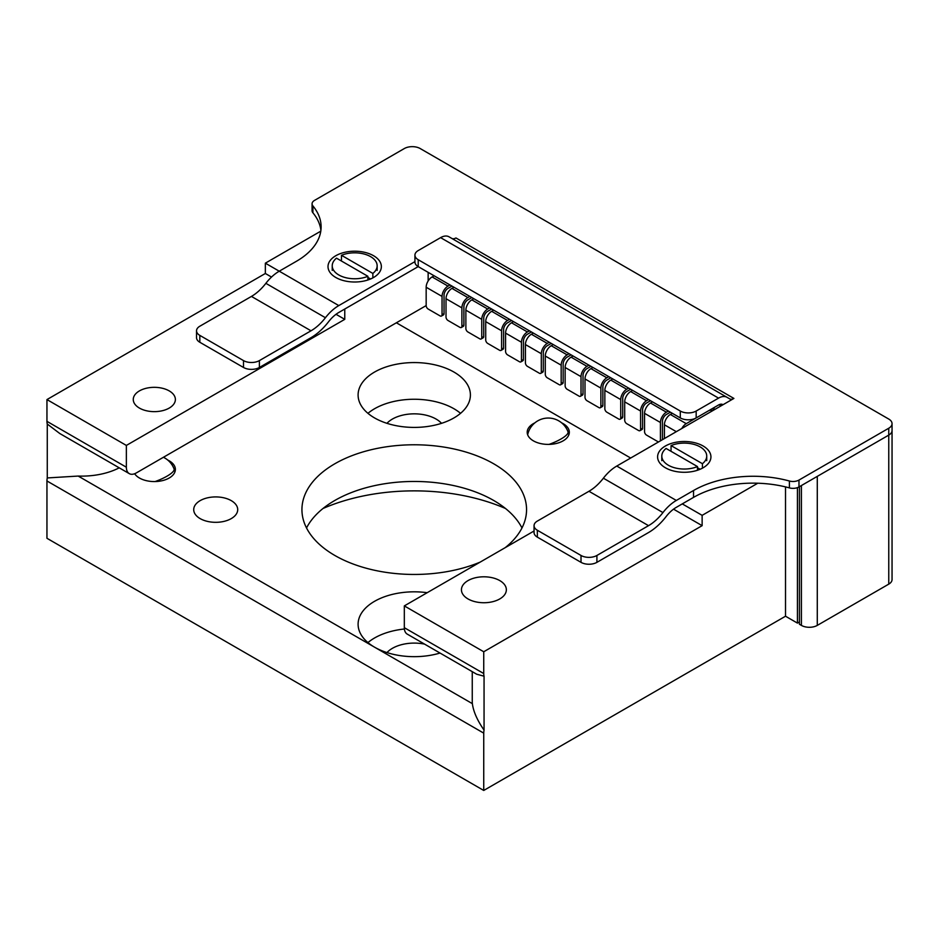 <?xml version="1.0" encoding="UTF-8"?>
<svg xmlns="http://www.w3.org/2000/svg" width="939" height="939" viewBox="0 0 939 939"><rect width="100%" height="100%" fill="white"/><g stroke="black" fill="none" stroke-linecap="round" stroke-linejoin="round"><path stroke-width="1.41" d="M367.947 642.581A56.152 32.419 180 0 1 404.392 629.013M386.962 652.582A30.881 17.829 180 0 1 424.569 644.119M472.258 671.655L472.258 701.621A56.152 32.419 0 0 0 472.364 703.651C473.397 711.551 477.294 720.377 484.055 730.108A14.038 8.111 120 0 0 483.738 733.136L483.738 790.45L785.52 616.219L785.52 486.895M396.375 322.781L630.656 458.032M434.1 275.784L432.116 276.923A8.428 4.859 120 0 0 426.165 287.24L426.165 305.586L136.296 472.939A14.038 8.111 -60 0 1 129.277 473.632L59.814 433.536L47.267 424.029L47.267 477.939L78.183 476.061A56.152 32.419 0 0 0 119.218 467.833M360.365 404.122A56.152 32.419 0 0 0 422.233 427.081A56.152 32.419 0 0 0 470.404 394.99A56.152 32.419 0 0 0 468.138 385.87A56.152 32.419 0 0 0 406.258 362.9A56.152 32.419 0 0 0 358.099 394.99A56.152 32.419 0 0 0 360.365 404.122M427.198 592.697A56.152 32.419 0 0 0 358.099 624.247A56.152 32.419 0 0 0 360.365 633.379A56.152 32.419 0 0 0 374.544 647.171A56.152 32.419 0 0 0 440.027 653.051M236.816 506.039A21.996 12.7 0 0 0 212.578 497.048A21.996 12.7 0 0 0 193.716 509.619A21.996 12.7 0 0 0 194.596 513.199A21.996 12.7 0 0 0 218.834 522.19A21.996 12.7 0 0 0 237.708 509.619A21.996 12.7 0 0 0 236.816 506.039M534.854 422.867A21.057 12.16 0 0 0 527.202 432.245A21.057 12.16 0 0 0 528.058 435.673A21.057 12.16 0 0 0 551.263 444.276A21.057 12.16 0 0 0 569.327 432.245A21.057 12.16 0 0 0 568.471 428.83A21.057 12.16 0 0 0 561.675 422.867M134.641 473.737A21.057 12.16 0 0 0 158.128 481.367A21.057 12.16 0 0 0 175.382 469.406A21.057 12.16 0 0 0 174.525 465.99A21.057 12.16 0 0 0 167.729 460.04M505.194 547.672A112.316 64.838 0 0 0 526.556 509.619A112.316 64.838 0 0 0 522.014 491.367A112.316 64.838 0 0 0 398.277 445.438A112.316 64.838 0 0 0 301.935 509.619A112.316 64.838 0 0 0 306.478 527.871A112.316 64.838 0 0 0 480.146 562.121M47.267 477.939A14.038 8.111 120 0 0 46.95 480.968L483.738 733.136M673.545 509.161L702.137 525.664L483.738 651.76L483.738 673.533A14.038 8.111 -60 0 0 484.055 676.197L476.683 674.214L407.233 634.107A14.038 8.111 -60 0 1 404.322 627.686L404.322 605.901L534.056 531.005M505.475 508.48A151.625 87.538 -0 0 0 323.028 508.48M521.978 527.964A112.316 64.838 -0 0 0 493.668 500.452A112.316 64.838 -0 0 0 334.836 500.452A112.316 64.838 -0 0 0 306.525 527.964M757.773 483.221L702.137 515.347L682.277 503.891M798.983 480.064L798.983 486.942L888.764 435.109L888.764 428.231L798.983 480.064A8.428 4.859 180 0 1 789.394 481.014A84.228 48.628 0 0 0 693.534 490.51L676.326 500.452A35.799 20.67 -60 0 0 662.946 512.577L603.39 478.197A35.799 20.67 -60 0 1 616.759 466.061L733.899 398.429A8.428 4.859 -60 0 1 729.685 398.852L449.018 236.804A16.843 9.73 120 0 0 440.602 237.637L418.219 250.56A11.233 6.479 0 0 0 414.932 255.15L414.932 262.028A11.233 6.479 0 0 0 418.219 266.606L344.766 309.025L344.766 319.342L126.366 445.426L126.366 467.211L46.95 421.353L46.95 399.58L126.366 445.426M129.277 473.632A14.038 8.111 -60 0 1 126.366 467.211M428.149 272.345L428.149 280.972M320.798 231.158L265.35 263.166L279.247 271.195L296.454 261.265A84.228 48.628 0 0 0 321.115 226.874A84.228 48.628 0 0 0 312.898 205.911A8.428 4.859 0 0 1 312.077 203.822A8.428 4.859 0 0 1 314.542 200.383L404.322 148.55A11.233 6.479 0 0 1 420.203 148.55L888.764 419.064A11.233 6.479 0 0 1 892.05 423.653A11.233 6.479 0 0 1 888.764 428.231M47.267 424.029A14.038 8.111 -60 0 1 46.95 421.353M271.512 277.052L265.35 273.484L265.35 263.166M336.021 314.295L344.766 319.342M404.322 605.901L483.738 651.76M462.34 593.413A22.466 12.97 0 0 0 487.095 602.603A22.466 12.97 0 0 0 506.356 589.762A22.466 12.97 0 0 0 505.452 586.112A22.466 12.97 0 0 0 480.698 576.933A22.466 12.97 0 0 0 461.436 589.762A22.466 12.97 0 0 0 462.34 593.413M265.35 273.484L46.95 399.58M134.113 402.913A21.057 12.16 0 0 0 157.318 411.517A21.057 12.16 0 0 0 175.382 399.486A21.057 12.16 0 0 0 174.525 396.058A21.057 12.16 0 0 0 151.332 387.455A21.057 12.16 0 0 0 133.268 399.486A21.057 12.16 0 0 0 134.113 402.913M702.137 525.664L702.137 515.347M483.738 790.45L46.95 538.282L46.95 480.968M484.055 676.197L484.055 730.108M367.947 413.336A56.152 32.419 180 0 1 460.556 413.336M386.962 423.325A30.881 17.829 180 0 1 414.252 413.841A30.881 17.829 180 0 1 441.541 423.325M380.283 262.274A26.679 15.4 0 0 0 347.172 251.828A26.679 15.4 0 0 0 329.096 270.948A26.679 15.4 0 0 0 335.822 277.498A26.679 15.4 0 0 0 373.546 277.498A26.679 15.4 0 0 0 380.283 262.274M451.741 238.377A8.428 4.859 120 0 0 455.943 237.954L733.899 398.429M722.76 404.568L722.772 404.58A8.428 4.859 120 0 0 718.558 404.991L696.175 417.914L696.175 411.036L718.558 398.124L440.602 237.637M726.974 397.279L449.018 236.804L726.974 397.279A16.843 9.73 120 0 0 718.558 398.124M798.983 486.942A8.428 4.859 180 0 1 789.394 487.893A84.228 48.628 0 0 0 693.534 497.388L693.534 490.51M799.418 486.695L799.418 624.247L801.401 625.397A11.233 6.479 0 0 0 817.282 625.397L888.764 584.128L888.764 435.109A11.233 6.479 0 0 0 892.05 430.532L892.05 423.653M312.077 203.822L312.077 210.7A8.428 4.859 0 0 0 312.898 212.789L312.898 205.911M658.673 461.225A26.679 15.4 0 0 0 665.399 467.775A26.679 15.4 0 0 0 703.123 467.775A26.679 15.4 0 0 0 709.861 452.551A26.679 15.4 0 0 0 676.749 442.116A26.679 15.4 0 0 0 658.673 461.225M662.946 512.577A38.605 22.29 -60 0 1 648.532 525.664L596.911 555.465L596.911 562.344L648.532 532.542A47.032 27.149 -60 0 0 666.091 516.603A27.372 15.81 -60 0 1 676.326 507.33L693.534 497.388M414.932 261.629L338.803 305.586A35.799 20.67 -60 0 0 325.434 317.722A38.605 22.29 -60 0 1 311.009 330.798L259.387 360.599L259.387 367.478L311.009 337.676A47.032 27.149 -60 0 0 328.58 321.737A27.372 15.81 -60 0 1 338.803 312.464L418.219 266.606L680.294 417.914A11.233 6.479 0 0 0 696.175 417.914M680.294 417.914L680.294 411.036L418.219 259.727A11.233 6.479 0 0 1 414.932 255.15M680.294 411.036A11.233 6.479 0 0 0 696.175 411.036M603.39 478.197A38.605 22.29 -60 0 1 588.964 491.273L537.343 521.086A11.233 6.479 180 0 0 534.056 525.664L534.056 532.542A11.233 6.479 180 0 0 537.343 537.131L581.018 562.344A11.233 6.479 180 0 0 596.911 562.344M325.434 317.722L265.866 283.332A38.605 22.29 -60 0 1 251.441 296.419L199.831 326.22A11.233 6.479 180 0 0 196.533 330.798L196.533 337.676A11.233 6.479 180 0 0 199.831 342.266L243.506 367.478A11.233 6.479 180 0 0 259.387 367.478M320.903 230.313A84.228 48.628 0 0 0 312.898 212.789M265.866 283.332A35.799 20.67 -60 0 1 279.247 271.195L338.803 305.586M596.911 555.465A11.233 6.479 0 0 1 581.018 555.465L537.343 530.253A11.233 6.479 180 0 1 534.056 525.664M259.387 360.599A11.233 6.479 0 0 1 243.506 360.599L199.831 335.387A11.233 6.479 180 0 1 196.533 330.798M888.764 584.128A11.233 6.479 0 0 0 892.05 579.539L892.05 430.532A11.233 6.479 0 0 1 888.764 435.109L817.282 476.378L817.282 625.397M799.418 621.958L797.434 623.097L797.434 487.646M785.52 616.219L797.434 623.097M553.224 344.554L551.24 345.705A8.428 4.859 120 0 0 545.289 356.022L545.289 374.356A2.805 1.62 60 0 0 547.273 377.795L559.186 384.673A2.805 1.62 60 0 0 560.583 384.814L562.578 383.664A2.805 1.62 60 0 0 563.154 382.384L563.154 364.039A5.611 3.24 120 0 1 567.121 357.16L571.1 354.872M569.116 353.721L567.121 354.872A8.428 4.859 120 0 0 561.17 365.189L561.17 383.535A2.805 1.62 60 0 1 560.583 384.814M449.992 284.951L447.997 286.102A8.428 4.859 120 0 0 442.046 296.419L442.046 314.753A2.805 1.62 60 0 1 441.459 316.044A2.805 1.62 60 0 1 440.062 315.903L428.149 309.025A2.805 1.62 60 0 1 426.165 305.586M451.976 286.102L447.997 288.39A5.611 3.24 120 0 0 444.03 295.269L444.03 313.603A2.805 1.62 60 0 1 443.454 314.894L441.459 316.044M453.96 287.24L451.976 288.39A8.428 4.859 120 0 0 446.013 298.708L446.013 317.042A2.805 1.62 60 0 0 447.997 320.481L459.91 327.359A2.805 1.62 60 0 0 461.319 327.5L463.303 326.361A2.805 1.62 60 0 0 463.889 325.07L463.889 306.724A5.611 3.24 120 0 1 467.857 299.858L471.824 297.557M469.84 296.419L467.857 297.557A8.428 4.859 120 0 0 461.894 307.875L461.894 326.22A2.805 1.62 60 0 1 461.319 327.5M473.808 298.708L471.824 299.858A8.428 4.859 120 0 0 465.873 310.163L465.873 328.509A2.805 1.62 60 0 0 467.857 331.948L479.77 338.826A2.805 1.62 60 0 0 481.167 338.967L483.162 337.817A2.805 1.62 60 0 0 483.738 336.538L483.738 318.192A5.611 3.24 120 0 1 487.705 311.314L491.684 309.025M489.7 307.875L487.705 309.025A8.428 4.859 120 0 0 481.754 319.342L481.754 337.676A2.805 1.62 60 0 1 481.167 338.967M493.668 310.163L491.684 311.314A8.428 4.859 120 0 0 485.721 321.631L485.721 339.977A2.805 1.62 60 0 0 487.705 343.416L499.618 350.294A2.805 1.62 60 0 0 501.027 350.423L503.011 349.285A2.805 1.62 60 0 0 503.597 347.993L503.597 329.659A5.611 3.24 120 0 1 507.565 322.781L511.532 320.481M509.548 319.342L507.565 320.481A8.428 4.859 120 0 0 501.602 330.798L501.602 349.144A2.805 1.62 60 0 1 501.027 350.423M513.516 321.631L511.532 322.781A8.428 4.859 120 0 0 505.581 333.099L505.581 351.432A2.805 1.62 60 0 0 507.565 354.872L519.478 361.75A2.805 1.62 60 0 0 520.875 361.891L522.87 360.74A2.805 1.62 60 0 0 523.446 359.461L523.446 341.115A5.611 3.24 120 0 1 527.413 334.237L531.392 331.948M529.408 330.798L527.413 331.948A8.428 4.859 120 0 0 521.462 342.266L521.462 360.599A2.805 1.62 60 0 1 520.875 361.891M533.375 333.099L531.392 334.237A8.428 4.859 120 0 0 525.429 344.554L525.429 362.9A2.805 1.62 60 0 0 527.413 366.339L539.326 373.217A2.805 1.62 60 0 0 540.735 373.358L542.719 372.208A2.805 1.62 60 0 0 543.305 370.917L543.305 352.583A5.611 3.24 120 0 1 547.273 345.705L551.24 343.416M549.256 342.266L547.273 343.416A8.428 4.859 120 0 0 541.31 353.721L541.31 372.067A2.805 1.62 60 0 1 540.735 373.358M573.083 356.022L571.1 357.16A8.428 4.859 120 0 0 565.137 367.478L565.137 385.823A2.805 1.62 60 0 0 567.121 389.262L579.034 396.141A2.805 1.62 60 0 0 580.443 396.281L582.426 395.131A2.805 1.62 60 0 0 583.013 393.852L583.013 375.506A5.611 3.24 120 0 1 586.981 368.628L590.948 366.339M588.964 365.189L586.981 366.339A8.428 4.859 120 0 0 581.018 376.656L581.018 394.99A2.805 1.62 60 0 1 580.443 396.281M592.932 367.478L590.948 368.628A8.428 4.859 120 0 0 584.997 378.945L584.997 397.279A2.805 1.62 60 0 0 586.981 400.718L598.894 407.596A2.805 1.62 60 0 0 600.291 407.737L602.286 406.599A2.805 1.62 60 0 0 602.861 405.308L602.861 386.974A5.611 3.24 120 0 1 606.829 380.095L610.808 377.795M608.824 376.656L606.829 377.795A8.428 4.859 120 0 0 600.878 388.112L600.878 406.458A2.805 1.62 60 0 1 600.291 407.737M612.791 378.945L610.808 380.095A8.428 4.859 120 0 0 604.845 390.413L604.845 408.747A2.805 1.62 60 0 0 606.829 412.186L618.742 419.064A2.805 1.62 60 0 0 620.151 419.205L622.134 418.055A2.805 1.62 60 0 0 622.721 416.775L622.721 398.429A5.611 3.24 120 0 1 626.689 391.551L630.656 389.262M628.672 388.112L626.689 389.262A8.428 4.859 120 0 0 620.726 399.58L620.726 417.914A2.805 1.62 60 0 1 620.151 419.205M632.64 390.413L630.656 391.551A8.428 4.859 120 0 0 624.705 401.869L624.705 420.214A2.805 1.62 60 0 0 626.689 423.653L638.602 430.532A2.805 1.62 60 0 0 639.999 430.661L641.994 429.522A2.805 1.62 60 0 0 642.569 428.231L642.569 409.897A5.611 3.24 120 0 1 646.537 403.019L650.516 400.718M648.532 399.58L646.537 400.718A8.428 4.859 120 0 0 640.586 411.036L640.586 429.381A2.805 1.62 60 0 1 639.999 430.661M652.499 401.869L650.516 403.019A8.428 4.859 120 0 0 644.553 413.336L644.553 431.67A2.805 1.62 60 0 0 646.537 435.109L658.45 441.987M668.38 411.036L666.397 412.186A8.428 4.859 120 0 0 660.434 422.503L660.434 440.837M670.364 412.186L666.397 414.475A5.611 3.24 120 0 0 662.429 421.353L662.429 439.698M712.525 410.766A8.428 4.859 120 0 0 712.302 410.625A8.428 4.859 120 0 0 708.088 411.036L686.245 423.653A8.428 4.859 120 0 0 681.808 428.501M672.347 413.336L670.364 414.475A8.428 4.859 120 0 0 664.413 424.792L664.413 438.548M714.72 407.209A8.428 4.859 120 0 0 712.854 410.578M697.466 466.566A22.466 12.97 180 0 1 662.711 459.723A22.466 12.97 180 0 1 661.807 456.072A22.466 12.97 180 0 1 666.091 448.455L697.466 466.566L697.466 470.275M702.431 463.702L671.056 445.591A22.466 12.97 180 0 1 705.823 452.422A22.466 12.97 180 0 1 706.727 456.072A22.466 12.97 180 0 1 702.431 463.702L702.431 468.162M671.056 445.591L671.056 450.168M700.154 469.265L697.466 467.716M367.888 276.289A22.466 12.97 180 0 1 333.134 269.446A22.466 12.97 180 0 1 332.23 265.796A22.466 12.97 180 0 1 336.514 258.166L367.888 276.289L367.888 279.986M372.853 273.425L341.479 255.302A22.466 12.97 180 0 1 376.246 262.145A22.466 12.97 180 0 1 377.149 265.796A22.466 12.97 180 0 1 372.853 273.425L372.853 277.885M341.479 255.302L341.479 259.892M370.576 278.977L367.888 277.428M174.924 471.918A21.057 21.057 0 0 0 174.067 468.96A21.057 5.235 159.7 0 1 155.099 481.554M568.87 434.757A21.057 21.057 0 0 0 568.013 431.799A21.057 5.235 159.7 0 1 549.045 444.393M78.183 476.061L472.364 703.651M483.738 673.533L404.322 627.686M676.326 500.452L616.759 466.061M789.394 487.893L789.394 481.014M418.219 266.606L418.219 259.727M648.532 525.664L588.964 491.273M311.009 330.798L251.441 296.419M537.343 530.253L537.343 537.131M581.018 555.465L581.018 562.344M199.831 335.387L199.831 342.266M243.506 360.599L243.506 367.478M801.401 625.397L801.401 485.545M567.121 354.872L551.24 345.705M545.289 356.022L561.17 365.189M561.17 383.535L563.154 382.384M447.997 286.102L432.116 276.923M426.165 287.24L442.046 296.419M442.046 314.753L444.03 313.603M467.857 297.557L451.976 288.39M446.013 298.708L461.894 307.875M461.894 326.22L463.889 325.07M487.705 309.025L471.824 299.858M465.873 310.163L481.754 319.342M481.754 337.676L483.738 336.538M507.565 320.481L491.684 311.314M485.721 321.631L501.602 330.798M501.602 349.144L503.597 347.993M527.413 331.948L511.532 322.781M505.581 333.099L521.462 342.266M521.462 360.599L523.446 359.461M547.273 343.416L531.392 334.237M525.429 344.554L541.31 353.721M541.31 372.067L543.305 370.917M586.981 366.339L571.1 357.16M565.137 367.478L581.018 376.656M581.018 394.99L583.013 393.852M606.829 377.795L590.948 368.628M584.997 378.945L600.878 388.112M600.878 406.458L602.861 405.308M626.689 389.262L610.808 380.095M604.845 390.413L620.726 399.58M620.726 417.914L622.721 416.775M646.537 400.718L630.656 391.551M624.705 401.869L640.586 411.036M640.586 429.381L642.569 428.231M666.397 412.186L650.516 403.019M644.553 413.336L660.434 422.503M686.245 423.653L670.364 414.475M664.413 424.792L676.326 431.67M719.028 404.744L720.999 405.883M174.067 468.96A21.057 21.057 0 0 0 163.421 457.281M568.013 431.799A21.057 21.057 0 0 0 527.659 434.757M710.553 409.615L712.302 410.625M706.727 456.072L706.727 460.662M661.807 456.072L661.807 460.662M377.149 265.796L377.149 270.385M332.23 265.796L332.23 270.385"/></g></svg>

